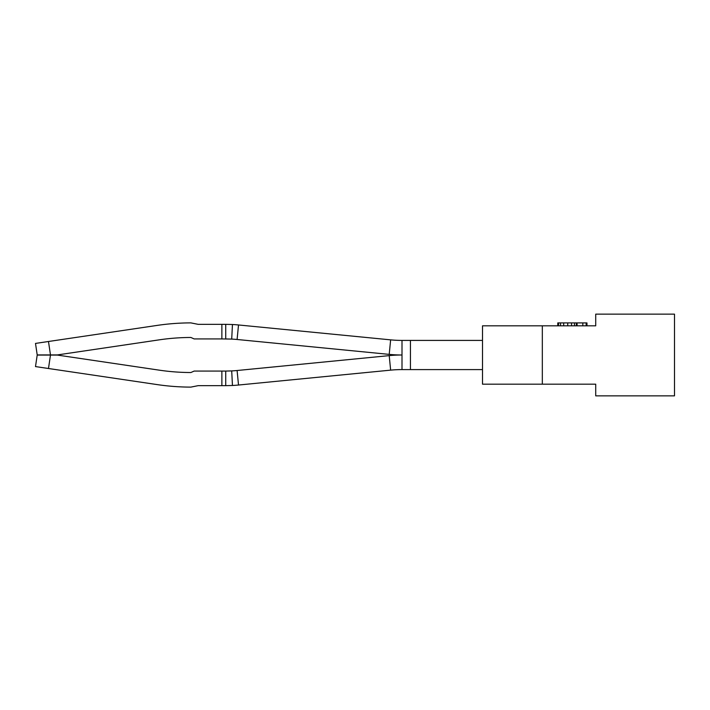 <?xml version="1.0" encoding="UTF-8"?>
<svg xmlns="http://www.w3.org/2000/svg" width="710" height="710" viewBox="0 0 710 710"><rect width="100%" height="100%" fill="white"/><g stroke="black" fill="none" stroke-linecap="round" stroke-linejoin="round"><path stroke-width="1.06" d="M595.717 314.148L595.717 325.819L542.325 325.819L542.325 384.181L595.717 384.181L595.717 395.852L674.5 395.852L674.5 314.148L595.717 314.148M542.325 325.819L482.507 325.819L482.507 384.181L542.325 384.181M586.966 325.819L586.966 322.908L586.158 322.908L586.158 325.819M582.83 325.819L582.83 322.908L586.158 322.908M577.061 325.819L577.061 322.908L582.83 322.908M576.378 325.819L576.378 322.908L577.061 322.908M574.47 325.819L574.47 322.908L576.378 322.908M571.541 325.819L571.541 322.908L574.47 322.908M567.734 325.819L567.734 322.908L571.541 322.908M563.669 325.819L563.669 322.908L567.734 322.908M560.509 325.819L560.509 322.908L563.669 322.908M558.522 325.819L558.522 322.908L560.509 322.908M557.785 325.819L557.785 322.908L558.522 322.908M238.516 385.033A131.297 131.297 -81.6 0 1 232.454 385.486L231.708 370.913L225.727 371.073L231.708 370.913A116.715 116.715 -81.6 0 0 237.096 370.514L238.516 385.033L390.633 370.141A116.715 116.715 -81.6 0 1 402.002 369.59L410.442 369.59L410.442 340.409L402.002 340.409L402.002 355A131.297 131.297 81.6 0 1 389.213 354.379L237.096 339.486A116.715 116.715 81.6 0 0 231.708 339.087L221.875 338.927L221.875 324.346L198.17 324.346L190.83 322.881A232.986 232.986 81.6 0 0 190.342 322.89A232.986 232.986 81.6 0 0 157.256 325.393L35.5 343.418L37.204 354.92L35.5 343.418M221.875 338.927L194.149 338.927L190.883 337.472A218.405 218.405 81.6 0 0 190.378 337.472L189.872 337.481A218.405 218.405 81.6 0 0 159.386 339.824L57.404 354.92L50.472 354.92L48.484 341.492M237.096 339.486L238.516 324.967A131.297 131.297 81.6 0 0 232.454 324.514L231.708 339.087L225.727 338.927L231.708 339.087L225.727 338.927L231.708 339.087L225.727 338.927L231.708 339.087L225.727 338.927L231.708 339.087L225.727 338.927L225.727 324.346L221.875 324.346M190.883 337.472A218.405 218.405 81.6 0 0 190.378 337.472A218.405 218.405 81.6 0 1 190.883 337.472A218.405 218.405 81.6 0 0 190.378 337.472A218.405 218.405 81.6 0 1 190.883 337.472A218.405 218.405 81.6 0 0 190.378 337.472A218.405 218.405 81.6 0 1 190.883 337.472A218.405 218.405 81.6 0 0 190.378 337.472A218.405 218.405 81.6 0 1 190.883 337.472A218.405 218.405 81.6 0 0 190.378 337.472L189.872 337.481M57.404 354.92L37.204 354.92M198.17 324.346L190.83 322.881L198.17 324.346M232.454 324.514L225.727 324.346M238.516 324.967L390.633 339.859A116.715 116.715 81.6 0 0 402.002 340.409M190.883 372.528A218.405 218.405 81.6 0 1 190.378 372.528L189.872 372.519L190.378 372.528A218.405 218.405 81.6 0 0 190.883 372.528A218.405 218.405 81.6 0 1 190.378 372.528L189.872 372.519L190.378 372.528A218.405 218.405 81.6 0 0 190.883 372.528A218.405 218.405 81.6 0 1 190.378 372.528L189.872 372.519L190.378 372.528A218.405 218.405 81.6 0 0 190.883 372.528A218.405 218.405 81.6 0 1 190.378 372.528L189.872 372.519L190.378 372.528A218.405 218.405 81.6 0 0 190.883 372.528A218.405 218.405 81.6 0 1 190.378 372.528L189.872 372.519L190.378 372.528A218.405 218.405 81.6 0 0 190.883 372.528L194.149 371.073L221.875 371.073L221.875 385.654L198.17 385.654L190.83 387.119A232.986 232.986 81.6 0 1 190.342 387.11A232.986 232.986 81.6 0 1 157.256 384.607L35.5 366.582L37.204 355.08L50.472 355.08L48.484 368.508M35.5 366.582L37.204 355.08M221.875 371.073L225.727 371.073L225.727 385.654L221.875 385.654M232.454 385.486L225.727 385.654M237.096 370.514L389.213 355.621A131.297 131.297 -81.6 0 1 402.002 355L402.002 369.59M50.472 355.08L57.404 355.08L159.386 370.176A218.405 218.405 81.6 0 0 189.872 372.519M410.442 340.409L482.507 340.409L482.507 369.59L410.442 369.59M390.633 339.859L389.213 354.379M390.633 370.141L389.213 355.621"/></g></svg>
